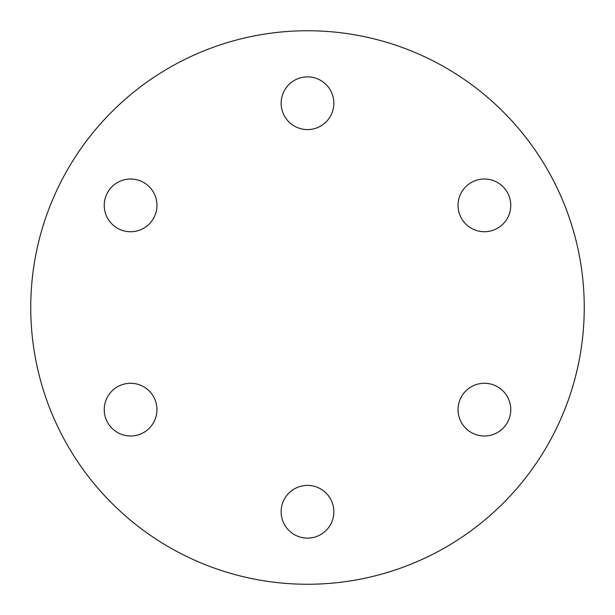 <?xml version="1.0" encoding="UTF-8"?>
<svg xmlns="http://www.w3.org/2000/svg" width="615" height="615" viewBox="0 0 615 615"><rect width="100%" height="100%" fill="white"/><g stroke="black" fill="none" stroke-linecap="round" stroke-linejoin="round"><path stroke-width="0.92" d="M307.5 485.412A26.36 26.36 0 0 1 330.324 524.949A26.36 26.36 0 0 1 284.676 524.949A26.36 26.36 0 0 1 307.5 485.412M130.595 383.276A26.36 26.36 0 0 1 153.427 422.812A26.36 26.36 0 0 1 107.771 422.812A26.36 26.36 0 0 1 130.595 383.276M130.595 179.011A26.36 26.36 0 0 1 153.427 218.548A26.36 26.36 0 0 1 107.771 218.548A26.36 26.36 0 0 1 130.595 179.011M307.5 76.875A26.36 26.36 0 0 1 330.324 116.412A26.36 26.36 0 0 1 284.676 116.412A26.36 26.36 0 0 1 307.5 76.875M484.405 179.011A26.36 26.36 0 0 1 507.229 218.548A26.36 26.36 0 0 1 461.573 218.548A26.36 26.36 0 0 1 484.405 179.011M484.405 383.276A26.36 26.36 0 0 1 507.229 422.812A26.36 26.36 0 0 1 461.573 422.812A26.36 26.36 0 0 1 484.405 383.276M307.5 30.75A276.75 276.75 0 0 1 547.173 445.875A276.75 276.75 0 0 1 67.827 445.875A276.75 276.75 0 0 1 307.5 30.75"/></g></svg>
